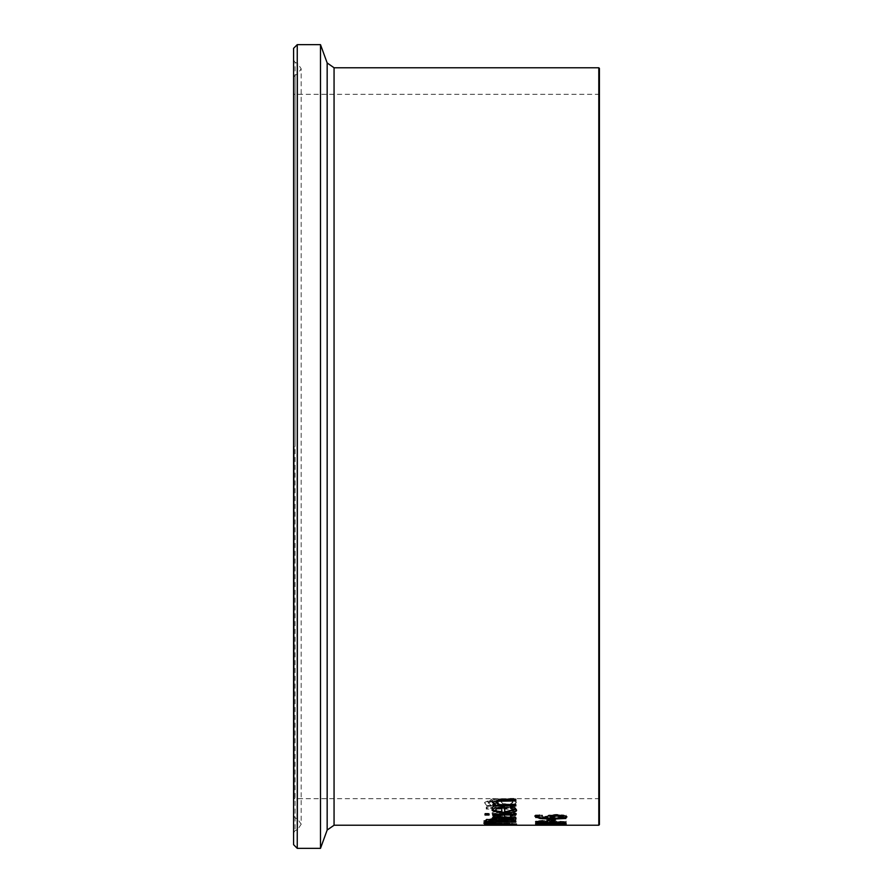 <?xml version="1.0" encoding="UTF-8"?>
<svg xmlns="http://www.w3.org/2000/svg" width="893" height="893" viewBox="0 0 893 893"><rect width="100%" height="100%" fill="white"/><g stroke="black" fill="none" stroke-linecap="round" stroke-linejoin="round"><path stroke-width="0.67" stroke-dasharray="4.46 3.35" d="M550.914 821.582L550.914 819.16L554.631 819.16L554.631 821.582M550.914 819.774L550.914 819.16M554.631 819.774L554.631 819.16M515.674 814.874L516.321 813.847L504.445 810.833C495.168 811.335 491.094 812.262 492.199 813.612L494.755 815.186L504.724 815.755L504.724 811.893C511.12 812.217 513.866 812.864 512.95 813.836L510.171 815.622L514.39 815.666L515.674 814.874L515.674 815.499L516.321 813.847M497.155 814.606L495.381 813.556L497.189 812.396L501.766 811.893L501.766 814.907L497.155 814.606L497.155 815.231L495.381 814.193L497.189 813.032L501.766 812.53L501.766 814.907M501.766 812.53L501.766 811.893M497.189 813.032L497.189 812.396M501.766 815.543L497.155 815.231M495.381 814.193L495.381 813.556M516.321 814.472C517.65 812.998 513.687 811.994 504.445 811.469L492.199 814.249L494.755 815.811L504.724 816.392L504.724 812.53L512.95 814.461L512.95 813.836M504.724 812.53L504.724 811.893M512.95 814.461L511.935 815.577L511.935 814.952M511.935 815.577L510.171 816.247M510.171 816.291L514.39 816.291L514.39 815.666M514.39 816.291L515.674 815.499M504.724 816.392L504.724 815.755M494.755 815.811L494.755 815.186M492.199 814.249L492.199 813.612M516.321 818.546L504.445 816.269C495.068 816.671 490.983 817.374 492.199 818.379L494.755 819.54L504.724 819.953L504.724 817.084L512.95 818.535L510.171 819.886L514.39 819.886L516.321 818.546L516.321 819.171C517.583 818.044 513.62 817.285 504.445 816.894L492.199 818.993L492.199 818.379M492.199 818.993L494.755 820.154L494.755 819.54M494.755 820.154L504.724 820.567L504.724 819.953M504.724 820.567L504.724 817.084M504.724 817.709L512.95 819.16L510.171 820.5L514.39 820.5L516.321 819.171M514.39 820.5L514.39 819.886M510.171 820.5L510.171 819.886M510.171 820.466L510.171 819.852M511.935 819.986L511.935 819.361M512.95 819.16L512.95 818.535M495.381 818.959L501.766 817.709L501.766 819.953L495.381 818.959L497.189 817.463L501.766 817.084L501.766 819.339L495.381 818.334M497.155 819.729L497.155 819.104M497.189 818.077L497.189 817.463M501.766 819.953L501.766 819.339M501.766 817.709L501.766 817.084M513.564 804.984L516.344 802.204L513.966 798.42L508.854 798.42L512.828 802.093L507.715 804.481L503.038 803.187L498.941 799.28L493.416 798.509L484.676 802.372L486.652 805.508L491.507 805.508L488.192 802.472L492.992 800.139L497.758 801.624L499.366 803.856L507.079 805.899L513.564 804.984L513.564 805.62L516.344 802.204M516.344 802.852L513.966 799.079L508.854 799.079L512.828 802.751L507.715 805.129L503.038 803.834L498.941 799.938L493.416 799.168L484.676 803.019L486.652 805.508M484.676 803.019L484.676 802.372M486.652 806.156L491.507 806.156L491.507 805.508M491.507 806.156L491.507 805.408M491.507 806.055L488.192 802.472M488.192 803.12L492.992 800.798L497.758 802.282L499.366 804.504L507.079 806.546L513.564 805.62M498.941 799.938L498.941 799.28M501.643 801.847L501.643 801.188M512.828 802.751L512.828 802.093M508.854 799.202L508.854 798.543M508.854 799.079L508.854 798.42M513.966 799.079L513.966 798.42M515.797 821.18L483.85 821.18L515.797 821.727L515.797 820.567L483.85 820.567L515.797 820.567M515.797 821.727L515.797 821.114M483.85 821.18L483.85 820.567M483.85 821.727L483.85 821.114M515.596 810.476L516.243 809.248L508.764 807.216L496.05 807.216L496.05 806.379L492.847 806.379L492.847 807.216L486.261 807.216L486.261 808.399L492.847 808.399L492.847 810.476L496.05 810.476L496.05 808.399L511.432 808.567L512.872 809.527L512.124 810.476L515.596 810.476L515.596 811.112L516.243 809.248M516.243 809.884L508.764 807.852L496.05 807.852L496.05 807.026L492.847 807.026L492.847 807.852L486.261 807.852L486.261 809.047L492.847 809.047L492.847 811.112L496.05 811.112L496.05 810.476M492.847 811.112L492.847 810.476M496.05 811.112L496.05 808.399M496.05 809.047L511.432 809.203L511.432 808.567M511.432 809.203L512.872 810.163L512.872 809.527M512.872 810.163L512.124 811.056L512.124 810.42M512.124 811.056L512.124 810.476M512.124 811.112L515.596 811.112M492.847 809.047L492.847 808.399M486.261 809.047L486.261 808.399M486.261 807.852L486.261 807.216M492.847 807.852L492.847 807.216M492.847 807.026L492.847 806.379M496.05 807.026L496.05 806.379M496.05 807.852L496.05 807.216M488.705 823.971L488.705 823.357L500.504 823.045L512.281 823.357L515.417 824.306M516.444 824.652L516.444 824.038M512.928 824.44L488.091 824.44M484.575 824.652L484.575 824.038L488.705 823.357M485.613 824.306L484.575 824.038M491.262 823.603L488.091 824.038L491.262 824.351L512.928 824.038L491.262 823.826M494.588 824.016L487.154 823.826L497.066 823.826L491.317 824.663L487.154 824.44L497.066 824.44L497.066 823.826M499.935 823.703L506.409 823.446L513.095 823.893L499.935 823.703L499.935 824.306L506.409 824.06L513.095 824.507L509.602 824.853L509.602 824.239M508.24 824.395L515.797 824.574L511.41 824.317L516.444 823.826L507.391 823.089L491.663 823.223L484.575 823.837L490.916 824.25L498.528 823.949L505.963 824.306L497.111 824.462L515.797 825.188L511.41 824.931L511.41 824.317M494.242 824.217L494.242 823.603M487.154 824.44L487.154 823.826M497.066 824.44L494.588 824.63M513.095 824.507L513.095 823.893M509.602 824.853L499.935 824.306M511.41 824.931L516.444 824.44L507.391 823.703L484.575 824.451L484.575 823.837M486.774 824.016L486.774 823.402M484.575 824.451L495.079 824.808L498.528 824.563L498.528 823.949M498.473 824.172L498.473 823.558M498.528 824.563L505.963 824.92L505.963 824.306M505.963 824.92L497.111 824.942L497.111 824.328M516.444 824.44L516.444 823.826M497.111 825.076L508.24 825.009M515.797 825.076L515.797 824.462M515.797 825.188L515.797 824.574M483.85 823.313L483.85 822.219L495.749 822.308L483.85 822.699M483.85 822.833L483.85 822.219M485.212 822.196L485.212 820.455L486.451 819.171L492.11 818.613L498.796 819.361L506.409 818.345L513.319 818.914L515.797 820.354L515.797 822.196M512.325 821.582L501.029 821.582M497.635 821.582L488.683 821.582M501.029 820.377L501.029 821.035L512.325 820.567M488.683 820.477L497.635 821.035L497.635 820.377M497.635 821.66L497.635 821.035M488.683 821.66L488.683 821.035M512.325 821.66L512.325 821.035M501.029 821.66L501.029 821.035M486.451 819.785L486.451 819.171M485.212 821.08L485.212 820.455M498.651 819.975L498.651 819.361M498.796 819.975L498.796 819.361M515.797 820.98L515.797 820.354M513.319 819.54L513.319 818.914M492.847 816.046L492.969 815.063L496.988 815.063L499.511 816.861L515.797 816.861L515.797 817.486L515.797 816.861M499.511 817.486L499.511 816.861M515.797 818.267L515.797 817.642M492.847 816.861L492.847 817.486L492.847 816.861L496.274 816.861M492.847 818.267L492.847 817.642M492.847 813.4L492.847 814.025L492.847 813.4L515.797 813.4L515.797 814.025L515.797 813.4M492.847 814.974L492.847 814.338M515.797 814.974L515.797 814.338M489.029 813.958L489.029 813.333L489.029 813.958M489.029 815.03L489.029 814.405M485.022 815.03L485.022 814.405M485.022 813.333L485.022 813.958L485.022 813.333L489.029 813.333M511.935 807.741L510.171 806.736L514.39 806.736L516.288 809.46M492.244 809.728L494.755 807.417L504.724 806.602L504.724 811.313C511.153 811 513.888 810.275 512.95 809.158M495.381 809.482L497.189 810.788L501.766 811.313L501.766 807.785M501.766 811.949L501.766 811.313M497.189 811.424L497.189 810.788M504.724 811.949L504.724 811.313M514.39 807.384L514.39 806.736M516.321 809.784L516.321 809.147M504.724 807.25L504.724 806.602M494.755 808.053L494.755 807.417M492.199 810.063L492.199 809.426M535.465 817.787L535.465 817.162L535.465 817.787L563.025 817.787L563.025 818.836L566.151 818.836L566.151 815.13L563.025 815.13L563.025 816.347L542.531 816.347L542.531 815.13L539.729 815.13L535.465 816.515L535.465 817.162L563.025 817.162L563.025 818.222L566.151 818.222L566.151 815.13M566.151 818.836L566.151 818.222M566.151 815.755L563.025 815.755L563.025 815.13M563.025 815.755L563.025 816.347M563.025 816.972L542.531 816.972L542.531 816.347M542.531 816.972L542.531 815.13M563.025 818.836L563.025 818.222M563.025 817.787L563.025 817.162M542.531 815.755L535.465 817.14L535.465 816.515M539.729 815.755L539.729 815.13M492.244 801.858L492.199 801.546C491.128 800.206 494.019 799.302 500.906 798.833L515.797 798.833L515.797 800.965M492.847 805.977L492.847 804.024L495.403 804.024M495.872 801.914L498.651 804.024L515.797 804.024L515.797 805.977M515.797 804.671L515.797 804.024M492.847 804.671L492.847 804.024M492.199 802.193L492.199 801.546M515.797 799.492L515.797 798.833M498.651 804.671L498.651 804.024M544.786 824.429L566.151 824.607L535.566 824.54L544.786 824.429L544.786 825.043M554.754 825.21L554.754 824.619L554.754 825.21L566.151 825.21L566.151 824.607M536.939 825.154L535.566 825.232L535.566 824.619L551.282 824.607L539.093 825.099M535.566 825.154L535.566 824.54M566.151 825.21L553.013 825.154M539.093 825.232L551.282 825.21L551.282 824.607L539.093 825.154M566.151 825.154L566.151 824.54M539.093 825.21L539.093 824.607M540.399 821.091L552.343 819.528L552.343 821.091L540.399 821.091L540.399 821.705L552.343 820.154L552.343 819.528M552.343 822.051L566.151 821.605L555.647 821.091L555.647 818.981L535.566 821.114L552.343 821.605L552.343 822.665L555.647 822.665L555.647 822.051M552.343 820.154L552.343 821.705L540.399 821.705M552.343 821.705L552.343 821.091M555.647 822.665L566.151 821.705L555.647 821.705L555.647 819.595L551.327 819.595L551.327 818.981M555.647 819.595L555.647 818.981M551.327 819.595L535.566 821.727L535.566 821.114M535.566 822.23L552.343 822.23L552.343 821.605M555.647 821.705L555.647 821.091M566.151 821.705L566.151 821.091M535.566 822.42L535.566 821.292L566.151 822.241L566.151 821.605M555.647 822.23L555.647 821.605M535.566 821.906L535.566 821.292M566.151 822.855L566.151 822.241L540.767 823.29L566.151 824.027L535.566 824.384L560.927 823.882L535.566 823.1L561.217 822.498L535.566 821.806M566.151 823.335L566.151 822.721M535.566 823.714L535.566 822.52L552.6 823.681L535.566 824.373L566.151 824.373L566.151 823.759M535.566 824.072L535.566 823.458M566.151 824.987L539.807 824.819L557.723 824.362L539.807 823.513L566.151 823.134L535.566 823.134L552.6 824.295L535.566 824.987L566.151 824.987L566.151 824.027M566.151 824.373L539.807 824.206L557.723 823.748L539.807 822.899L566.151 822.52L535.566 822.52M566.151 823.513L566.151 822.899M566.151 823.134L566.151 822.52M535.566 823.681L535.566 823.067M552.6 824.295L552.6 823.681M535.566 824.741L535.566 824.127M535.566 824.987L535.566 824.373M539.807 823.513L539.807 822.899M557.723 824.183L557.723 823.569M557.723 824.362L557.723 823.748M539.807 824.819L539.807 824.206M566.151 824.819L566.151 824.206M546.616 817.073L548.436 815.142L556.239 814.371L563.918 815.041L566.698 816.861M566.798 817.173L566.798 816.548M534.996 816.403L535.42 814.985L539.361 814.985L538.546 815.889L548.749 817.731M535.42 815.622L535.42 814.985M550.021 816.637L553.638 817.754L561.719 817.318L563.45 816.537M551.707 818.356L551.707 817.731M561.719 817.943L561.719 817.318M293.585 844.678L293.585 48.322M293.585 832.89L295.081 830.646L297.67 829.541L301.175 824.25L301.175 68.75L297.67 63.459L297.67 829.541L297.67 63.459L295.081 62.354L295.081 830.646L295.081 62.354L293.585 60.11L293.585 832.89L293.585 446.5M320.498 848.35L320.498 44.65M599.415 446.5L599.415 93.709L599.415 446.5M599.415 68.381L599.415 824.619M502.614 816.392L502.614 815.755M504.445 811.469L504.445 810.833M504.445 816.894L504.445 816.269M502.614 820.567L502.614 819.953M515.674 819.93L515.674 819.305M492.992 800.798L492.992 800.139M497.758 802.282L497.758 801.624M499.366 804.504L499.366 803.856M507.079 806.546L507.079 805.899M493.416 799.168L493.416 798.509M503.038 803.834L503.038 803.187M507.715 805.129L507.715 804.481M506.978 809.047L506.978 808.399M508.764 807.852L508.764 807.216M512.281 823.971L512.281 823.357M491.262 824.965L491.262 824.351M491.463 824.161L491.463 823.547M491.317 824.663L491.317 824.06M506.409 824.06L506.409 823.446M502.067 824.161L502.067 823.547M490.916 824.864L490.916 824.25M491.663 823.837L491.663 823.223M495.079 824.808L495.079 824.194M501.766 823.859L501.766 823.246M507.391 823.703L507.391 823.089M499.098 825.076L499.098 824.462M492.11 819.227L492.11 818.613M506.409 818.97L506.409 818.345M515.674 808.478L515.674 807.841M502.614 807.25L502.614 806.602M500.906 799.492L500.906 798.833M551.573 825.121L551.573 824.507M537.474 825.143L537.474 824.529M563.918 815.666L563.918 815.041M556.239 814.996L556.239 814.371M548.436 815.767L548.436 815.142M553.638 818.368L553.638 817.754M598.801 825.232L598.801 67.768M334.06 67.768L334.06 825.232M297.257 44.65L297.257 848.35M295.081 446.5L295.081 75.146L295.081 446.5M297.67 446.5L297.67 74.041L297.67 446.5M294.199 446.5L294.199 798.688L294.199 446.5M598.801 446.5L598.801 94.312L598.801 446.5M327.162 830.055L327.162 62.945M551.271 824.619L554.754 824.619M293.585 815.61L295.081 817.854L297.67 818.959L301.175 824.25L301.175 68.75L297.67 74.041L295.081 75.146L293.585 77.39M599.415 799.291L598.801 798.688L294.199 798.688L293.585 799.291M599.415 93.709L598.801 94.312L294.199 94.312L293.585 93.709"/><path stroke-width="1.34" d="M554.631 820.957L550.914 820.957M550.914 821.582L550.914 819.774L554.631 819.774L554.631 821.582L550.914 821.582M488.705 825.065L484.575 824.652L488.705 823.971L500.504 823.659L516.444 824.652L488.705 824.831M516.444 824.038L512.281 824.451M488.705 824.451L484.575 824.038M488.091 824.652L512.928 824.652L500.504 824.016L488.091 824.652L488.091 824.038M512.928 824.652L512.917 824.027M483.85 823.313L495.749 822.933L483.85 823.313M515.797 821.582L512.325 821.582M501.029 821.582L497.635 821.582M488.683 821.582L485.212 821.582M501.821 819.528L501.029 821.66L512.325 821.66L511.042 819.484L506.577 819.104L501.821 819.528L501.029 820.991M512.325 821.192L511.042 819.484M489.476 819.607L488.683 821.66L497.635 821.66L496.62 820.254L489.476 820.232L489.476 819.607L492.679 819.35L496.62 819.629L497.635 820.991M489.476 820.232L488.683 821.102M511.042 820.098L501.821 820.142M485.212 821.08L486.451 819.785L492.11 819.227L498.796 819.975L506.409 818.97L513.319 819.54L515.797 820.98L515.797 822.196L485.212 822.196L485.212 821.08M496.988 815.689L492.969 815.689L496.274 817.486L492.847 815.409M496.809 816.202L499.511 817.486L515.797 817.486L515.797 818.267L492.847 818.267L492.847 817.486L496.274 817.486M515.797 817.486L492.847 817.486M492.847 814.338L515.797 814.025L492.847 814.338M515.797 814.025L515.797 814.974L492.847 814.974L492.847 814.025M489.029 813.958L489.029 815.03L485.022 815.03L485.022 813.958L489.029 813.958L485.022 813.958M512.95 809.795L510.171 807.384L514.39 807.384L516.321 809.784C517.75 811.447 513.788 812.507 504.445 812.987L492.199 810.063L494.755 808.053L504.724 807.25L504.724 811.949L512.95 809.795L511.354 807.384M516.288 809.46L504.445 812.351C495.168 811.927 491.094 810.956 492.199 809.426M497.155 808.187L495.381 810.118L497.189 811.424L501.766 811.949L501.766 807.785L497.155 808.187L495.381 810.118M501.766 808.433L497.155 808.835M511.935 808.377L511.935 807.741M495.403 804.671L492.199 802.193L500.906 799.492L515.797 799.492L515.797 800.965L497.58 801.244L495.872 802.561L498.651 804.671L515.797 804.671L515.797 805.977L492.847 805.977L492.847 804.671L495.403 804.671L495.403 804.024L492.199 801.546M515.797 805.33L492.847 805.33M515.797 800.307L497.58 800.586L495.872 802.561M334.06 825.232L334.06 67.768L327.162 62.945L327.162 830.055L334.06 825.232L598.801 825.232L599.415 824.619L599.415 68.381L598.801 67.768L598.801 825.232M553.013 825.154L539.093 825.099M539.093 825.154L536.939 825.154M539.093 825.232L551.271 825.232M540.767 823.904L566.151 824.362L535.566 824.998L560.927 824.496L535.566 823.714L561.217 823.112L535.566 821.906L566.151 823.335L540.767 823.603M564.019 818.524L552.722 819.149L539.93 818.524L534.996 816.403L535.42 815.622L539.361 815.622L538.546 816.515C537.508 817.43 540.912 818.033 548.749 818.356L546.616 817.073L548.436 815.767L556.239 814.996L563.918 815.666L566.798 817.173L564.019 818.524L564.019 817.899L552.722 818.524L539.93 817.899L534.996 815.767M566.798 816.548L564.019 817.899M548.749 818.356L546.616 816.448M538.546 816.515L539.361 815.03M551.081 816.425L550.021 817.262L551.081 815.8L551.081 816.425L556.406 815.968L556.406 815.331L551.081 815.8M550.021 817.262L551.707 818.356L561.719 817.943L563.45 817.162L556.406 815.968M563.45 817.162L563.45 816.537L556.406 815.331M293.585 446.5L293.585 844.678L297.257 848.35L297.257 44.65L293.585 48.322L293.585 446.5L293.585 60.11M297.257 44.65L320.498 44.65L320.498 848.35L297.257 848.35M496.62 820.254L496.62 819.629M492.679 819.975L492.679 819.35M506.577 819.729L506.577 819.104M504.445 812.987L504.445 812.351M497.58 801.244L497.58 800.586M502.714 800.965L502.714 800.307M552.722 819.149L552.722 818.524M539.93 818.524L539.93 817.899M334.06 67.768L598.801 67.768M327.162 62.945L320.498 44.65M327.162 830.055L320.498 848.35"/></g></svg>
